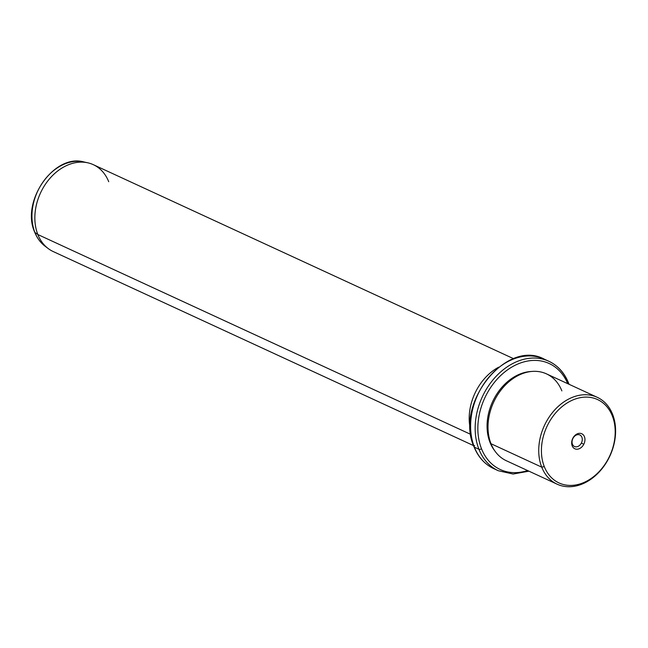 <?xml version="1.0" encoding="UTF-8"?>
<svg xmlns="http://www.w3.org/2000/svg" width="648" height="648" viewBox="0 0 648 648"><rect width="100%" height="100%" fill="white"/><g stroke="black" fill="none" stroke-linecap="round" stroke-linejoin="round"><path stroke-width="0.97" d="M581.378 443.054L583.783 444.277A8.278 6.245 114.8 0 0 582.074 433.901A8.278 6.245 114.8 0 0 572.832 438.25A8.278 6.245 114.8 0 0 574.541 448.627A8.278 6.245 114.8 0 0 583.783 444.277A8.278 6.245 -65.2 0 1 574.541 448.627A8.278 6.245 -65.2 0 1 572.832 438.25L572.954 438.421A6.359 4.803 -65.2 0 1 579.83 434.962A6.359 4.803 -65.2 0 1 581.378 443.054A6.359 4.803 114.8 0 0 580.065 435.075A6.359 4.803 114.8 0 0 572.954 438.421A6.359 4.803 114.8 0 0 574.274 446.399A6.359 4.803 114.8 0 0 581.378 443.054A6.359 4.803 -65.2 0 1 574.501 446.513A6.359 4.803 -65.2 0 1 572.954 438.421L572.832 438.25A8.278 6.245 -65.2 0 1 582.074 433.901A8.278 6.245 -65.2 0 1 583.783 444.277L581.378 443.054M544.296 466.617A45.935 34.668 -65.2 0 1 564.011 405.105A45.935 34.668 -65.2 0 1 612.32 415.911A45.935 34.668 -65.2 0 1 592.604 477.422A45.935 34.668 -65.2 0 1 544.296 466.617L541.736 467.151A47.847 36.11 -65.2 0 1 562.278 403.072A47.847 36.11 -65.2 0 1 612.595 414.323L612.32 415.911A45.935 34.668 114.8 0 0 564.011 405.105A45.935 34.668 114.8 0 0 544.296 466.617A45.935 34.668 114.8 0 0 592.604 477.422A45.935 34.668 114.8 0 0 612.32 415.911L612.595 414.323A47.847 36.11 -65.2 0 1 592.061 478.402A47.847 36.11 -65.2 0 1 541.736 467.151L544.296 466.617M557.11 484.178L506.38 460.76A47.847 36.11 -65.2 0 1 491.006 443.726L541.736 467.151L491.006 443.726A47.847 36.11 -65.2 0 1 501.39 389.578A47.847 36.11 -65.2 0 1 546.491 373.872L597.221 397.297A47.847 36.11 114.8 0 0 552.12 412.995A47.847 36.11 114.8 0 0 541.736 467.151A47.847 36.11 114.8 0 0 557.11 484.178A47.847 36.11 114.8 0 0 602.219 468.472A47.847 36.11 114.8 0 0 612.595 414.323A47.847 36.11 114.8 0 0 597.221 397.297M561.865 390.906A47.847 36.11 114.8 0 0 511.547 379.655A47.847 36.11 114.8 0 0 491.006 443.726M490.617 442.689L490.001 442.414A46.891 35.389 -65.2 0 1 495.356 396.406A46.891 35.389 -65.2 0 1 531.465 371.474A46.891 35.389 114.8 0 0 495.356 396.406A46.891 35.389 114.8 0 0 490.001 442.414L490.617 442.689M494.805 450.887A46.891 35.389 -65.2 0 1 490.001 442.414A46.891 35.389 114.8 0 0 494.805 450.887M527.585 470.545A58.377 44.056 -65.2 0 1 481.505 448.748A58.377 44.056 -65.2 0 1 506.258 370.802A58.377 44.056 -65.2 0 1 567.697 383.665A58.377 44.056 114.8 0 0 506.258 370.802A58.377 44.056 114.8 0 0 481.505 448.748A58.377 44.056 114.8 0 0 527.585 470.545M568.328 383.956A1.912 1.021 -21.6 0 0 568.596 383.073A1.912 1.021 -21.6 0 0 568.231 382.725A60.288 45.498 114.8 0 0 548.856 361.268A60.288 45.498 114.8 0 0 492.026 381.048A60.288 45.498 114.8 0 0 478.945 449.283A1.912 1.021 -21.6 0 0 481.505 448.748A1.912 1.021 158.4 0 1 478.945 449.283A60.288 45.498 -65.2 0 1 492.026 381.048A60.288 45.498 -65.2 0 1 548.856 361.268C557.879 365.561 564.457 372.827 568.596 383.073A1.912 1.021 158.4 0 1 568.328 383.956M548.856 361.268L544.296 359.162A60.288 45.498 114.8 0 0 487.466 378.942A60.288 45.498 114.8 0 0 474.385 447.177A60.288 45.498 -65.2 0 1 487.466 378.942A60.288 45.498 -65.2 0 1 544.296 359.162C506.291 338.41 454.208 404.182 474.02 446.82A1.912 1.021 -21.6 0 0 474.385 447.177L478.945 449.283L474.385 447.177A1.912 1.021 158.4 0 1 474.02 446.82C478.159 457.067 484.736 464.341 493.76 468.634A60.288 45.498 -65.2 0 1 474.385 447.177A60.288 45.498 114.8 0 0 493.76 468.634L498.32 470.74A60.288 45.498 -65.2 0 1 478.945 449.283A60.288 45.498 114.8 0 0 498.32 470.74L513.111 474.036L528.946 471.177M474.66 445.589A1.912 1.021 -21.6 0 0 474.053 446.302M470.294 428.79A47.847 36.11 -65.2 0 1 498.749 367.149A47.847 36.11 114.8 0 0 470.294 428.79M473.558 445.605L53.225 251.562A47.847 36.11 -65.2 0 1 37.851 234.536L470.804 434.403L37.851 234.536A47.847 36.11 -65.2 0 1 48.236 180.387A47.847 36.11 -65.2 0 1 93.336 164.681L513.67 358.725M34.895 232.421A47.004 35.47 -65.2 0 1 42.857 182.234A47.004 35.47 -65.2 0 1 83.94 161.951A47.004 35.47 114.8 0 0 42.857 182.234A47.004 35.47 114.8 0 0 34.895 232.421L37.851 234.536L34.895 232.421A1.912 1.021 158.4 0 1 34.684 232.146A1.912 1.021 -21.6 0 0 34.895 232.421A47.004 35.47 114.8 0 0 45.052 246.183A47.004 35.47 -65.2 0 1 34.895 232.421M108.718 181.715A47.847 36.11 114.8 0 0 87.772 162.81A47.847 36.11 114.8 0 0 45.951 183.449A47.847 36.11 114.8 0 0 37.851 234.536A47.847 36.11 114.8 0 0 48.195 248.549L45.052 246.183C40.476 242.684 37.017 238.01 34.684 232.146C20.647 201.577 54.084 153.349 83.94 161.951L87.772 162.81M568.596 383.073L569.057 384.288"/></g></svg>

